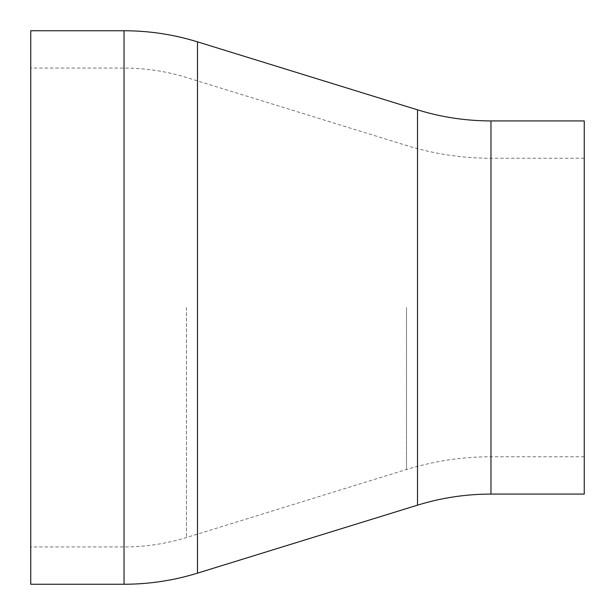 <?xml version="1.0" encoding="UTF-8"?>
<svg xmlns="http://www.w3.org/2000/svg" width="615" height="615" viewBox="0 0 615 615"><rect width="100%" height="100%" fill="white"/><g stroke="black" fill="none" stroke-linecap="round" stroke-linejoin="round"><path stroke-width="0.46" stroke-dasharray="3.08 2.31" d="M30.75 584.25L30.75 30.75M584.25 494.076L584.25 120.924M30.75 307.5L30.75 546.935L30.75 307.5M490.962 494.076L490.962 120.924M406.5 307.5L406.5 469.514L406.5 307.5M186.468 307.5L186.468 537.51L186.468 307.5M124.038 584.25L124.038 30.75M197.484 573.157L197.484 41.843M417.516 505.161L417.516 109.839M490.962 307.5L490.962 158.24L490.962 307.5M124.038 307.5L124.038 546.935L124.038 307.5M584.25 456.76L490.962 456.76C462.173 456.784 434.013 461.035 406.5 469.514L186.468 537.51C166.127 543.775 145.317 546.92 124.038 546.935L30.75 546.935M584.25 158.24L490.962 158.24C462.173 158.216 434.013 153.965 406.5 145.486L186.468 77.49C166.127 71.225 145.317 68.081 124.038 68.065L30.75 68.065"/><path stroke-width="0.92" d="M124.038 584.25L124.038 30.75L30.75 30.75L30.75 584.25L124.038 584.25C149.076 584.227 173.561 580.529 197.484 573.157L197.484 41.843L417.516 109.839L417.516 505.161L197.484 573.157M584.25 307.5L584.25 494.076L490.962 494.076L490.962 120.924L584.25 120.924L584.25 307.5M417.516 109.839C441.439 117.211 465.924 120.901 490.962 120.924M417.516 505.161C441.439 497.789 465.924 494.099 490.962 494.076M124.038 30.75C149.076 30.773 173.561 34.471 197.484 41.843"/></g></svg>
